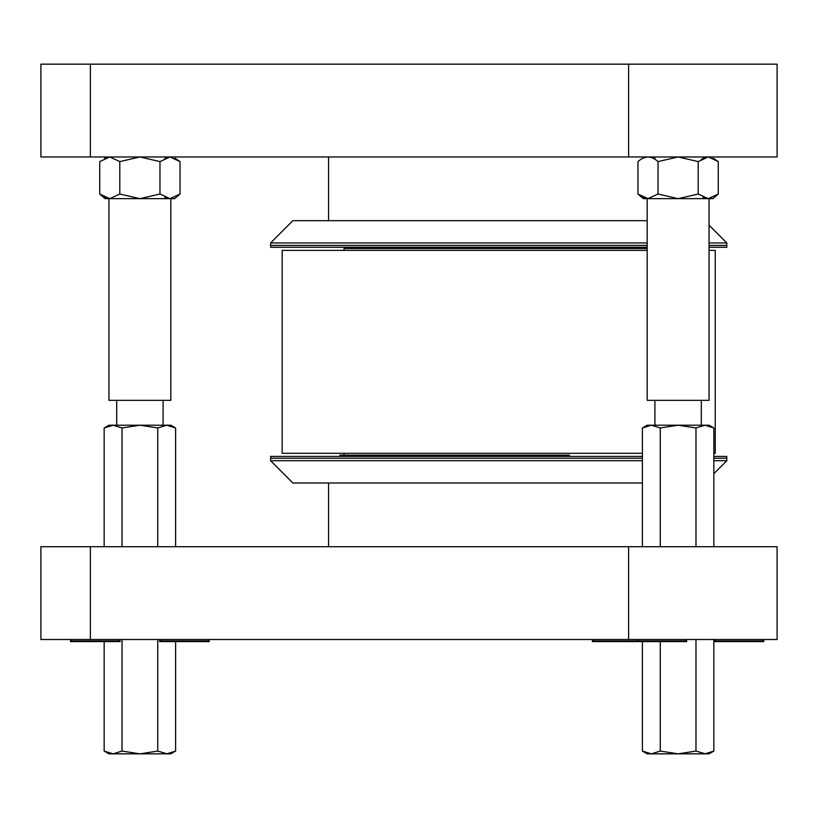 <?xml version="1.0" encoding="UTF-8"?>
<svg xmlns="http://www.w3.org/2000/svg" width="818" height="818" viewBox="0 0 818 818"><rect width="100%" height="100%" fill="white"/><g stroke="black" fill="none" stroke-linecap="round" stroke-linejoin="round"><path stroke-width="1.23" d="M40.9 639.512L40.9 546.71L777.1 546.71L777.1 639.512L40.9 639.512M40.9 64.162L777.1 64.162L777.1 156.964L40.9 156.964L40.9 64.162M228.355 639.512L51.422 639.512M766.578 639.512L589.645 639.512M167.107 753.838L157.741 751.077L139.888 753.838L122.025 751.077L113.099 753.838L104.162 751.077L108.947 753.838L170.819 753.838L175.604 751.077L175.604 641.598M166.678 753.838L175.604 751.077M104.162 751.077L104.162 641.598M122.025 751.077L122.025 639.758M157.741 751.077L157.741 639.758M705.341 753.838L695.975 751.077L678.112 753.838L660.259 751.077L651.322 753.838L642.396 751.077L647.181 753.838L709.053 753.838L713.838 751.077L713.838 639.758M704.901 753.838L713.838 751.077M642.396 751.077L642.396 641.598M660.259 751.077L660.259 641.598M695.975 751.077L695.975 639.758M104.162 427.967L108.947 425.207L113.099 425.207L104.162 427.967L104.162 546.71M166.678 425.207L170.819 425.207L175.604 427.967L166.678 425.207L157.741 427.967L139.888 425.207L166.678 425.207M122.025 546.71L122.025 427.967L113.099 425.207L139.888 425.207L122.025 427.967M157.741 546.71L157.741 427.967M175.604 546.71L175.604 427.967M642.396 427.967L647.181 425.207L651.322 425.207L642.396 427.967L642.396 546.71M704.901 425.207L709.053 425.207L713.838 427.967L704.901 425.207L695.975 427.967L678.112 425.207L704.901 425.207M660.259 546.71L660.259 427.967L651.322 425.207L653.93 425.462M695.975 546.71L695.975 427.967M651.322 425.207L678.112 425.207L660.259 427.967M713.838 546.71L713.838 427.967M701.312 159.244L708.286 156.964M707.979 156.964L703.132 158.222L708.051 156.964M708.449 156.964L718.265 161.596L713.368 158.242L718.265 161.596L718.265 194.019L708.224 198.662L703.112 197.394M718.265 194.019L712.887 198.662L643.347 198.662L637.968 194.019L648.009 198.662L642.866 197.373M698.194 194.019L708.224 198.662L648.009 198.662L658.04 194.019L678.112 198.662L698.194 194.019L698.194 161.596L678.112 156.964L658.04 161.596C651.312 155.532 644.625 155.532 637.968 161.596L637.968 194.019M654.911 156.964L654.911 159.244L652.805 158.089M646.588 157.056L643.06 158.15M658.04 161.596L658.04 194.019M698.194 161.596L708.224 156.964M99.735 194.019L99.735 161.596L109.776 156.964L119.806 161.596L119.806 194.019L109.776 198.662L105.113 198.662L99.735 194.019L109.776 198.662L104.643 197.373M159.96 194.019L169.991 198.662L180.032 194.019L174.653 198.662L139.888 198.662L159.96 194.019L159.96 161.596L139.888 156.964L119.806 161.596M159.96 161.596L169.991 156.964L164.888 158.232M119.806 194.019L139.888 198.662L109.776 198.662L169.991 198.662L164.888 197.394M169.991 156.964L180.032 161.596L180.032 194.019M180.032 161.596L175.134 158.242M109.776 156.964L104.643 158.242M647.181 242.956L270.605 242.956L270.605 245.431L647.181 245.431L270.605 245.431L270.605 247.281L647.181 247.281M270.605 242.956L292.875 220.686L647.181 220.686M709.053 225.195L726.803 242.956L709.053 242.956M709.053 245.431L726.803 245.431L709.053 245.431M642.396 453.295L282.179 453.295L282.179 250.38L647.181 250.38M709.053 250.38L715.239 250.38L715.239 453.295L713.838 453.295M569.461 455.156L339.848 455.156L569.461 455.156M642.396 482.988L292.875 482.988L270.605 460.718L270.605 458.244L642.396 458.244L270.605 458.244L270.605 456.393L642.396 456.393M713.838 458.244L726.803 458.244L713.838 458.244M713.838 456.393L726.803 456.393L726.803 460.718L713.838 460.718M344.041 248.519L647.181 248.519L344.041 248.519L344.041 250.38M726.803 242.956L726.803 247.281L709.053 247.281M270.605 460.718L642.396 460.718M709.053 198.662L709.053 400.339L647.181 400.339L647.181 198.662M170.819 198.662L170.819 400.339L108.947 400.339L108.947 198.662M120.215 640.975L70.46 640.975L70.46 641.598L120.215 641.598L119.162 639.758M209.306 640.975L159.551 640.975L159.551 641.598L209.306 641.598L208.242 639.758M160.614 639.758L159.551 640.975M762.785 639.758L763.838 640.975L713.838 640.975M715.147 639.758L713.838 641.598M763.838 640.975L763.838 641.598L714.083 641.598M685.627 639.758L686.691 640.975L636.936 640.975L636.936 641.598L592.396 641.598L592.396 640.975L636.936 640.975L637.989 639.758M686.691 640.975L686.691 641.598L636.936 641.598M593.449 639.758L592.396 640.975M163.089 425.207L163.089 400.339M116.688 425.207L116.688 400.339M701.312 425.207L701.312 400.339M654.911 425.207L654.911 400.339M90.389 639.512L90.389 546.71M628.623 639.512L628.623 546.71M90.389 64.162L90.389 156.964M628.623 64.162L628.623 156.964M328.57 220.686L328.57 156.964M344.041 455.156L344.041 453.295M713.838 473.694L726.803 460.718M328.57 482.988L328.57 546.71M71.524 639.758L70.46 640.975"/></g></svg>
